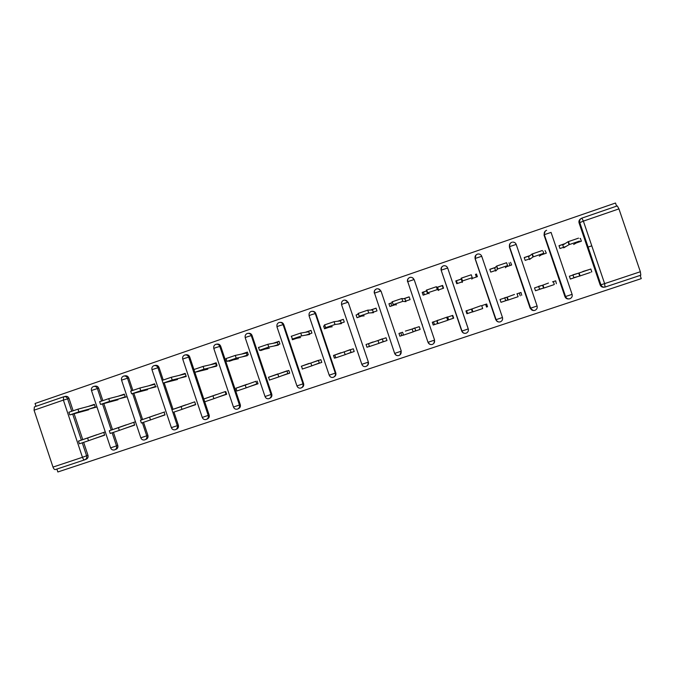 <?xml version="1.0" encoding="UTF-8"?>
<svg xmlns="http://www.w3.org/2000/svg" width="675" height="675" viewBox="0 0 675 675"><rect width="100%" height="100%" fill="white"/><g stroke="black" fill="none" stroke-linecap="round" stroke-linejoin="round"><path stroke-width="1.01" d="M56.886 469.066L57.856 471.977L641.25 278.632L640.153 275.417M89.395 406.139L94.416 404.426M103.807 432.557L104.676 435.181L95.462 438.244M119.298 395.93L124.352 394.2M134.671 425.098L125.752 428.093M149.529 385.602L154.617 383.864M165.004 414.931L156.372 417.825M180.098 375.165L185.212 373.418M186.005 404.764L171.939 409.708L181.102 406.62L182.022 409.362L195.598 404.452L194.78 402.013L195.674 404.671L187.338 407.438M210.997 364.618L216.152 362.855M226.673 394.251L218.649 396.942M242.241 353.945L247.43 352.173M258.019 383.746L250.315 386.328M273.831 343.162L279.053 341.373M289.718 373.115L282.336 375.595M305.775 332.252L311.04 330.455M311.555 362.796L320.861 359.674L321.781 362.391L314.727 364.736M324.911 325.62L323.612 326.067L324.937 325.704M338.091 321.216L343.381 319.41M344.782 351.641L353.278 348.789L354.198 351.523L347.482 353.751M335.703 357.699L334.412 358.155L335.711 357.725M358.535 314.137L356.096 314.972L358.568 314.221M370.761 310.061L376.093 308.239M386.977 340.512L380.616 342.638M369.411 346.402L366.972 347.237L369.419 346.418M392.555 302.518L388.952 303.75L392.58 302.611M403.81 298.772L409.177 296.941M412.408 328.927L419.209 326.649L420.145 329.417L414.129 331.408M403.507 334.969L399.904 336.201L403.507 334.994M426.963 290.773L422.187 292.402L426.997 290.858M437.24 287.356L442.64 285.517M453.676 318.144L448.031 320.034M437.991 323.401L433.215 325.029L437.999 323.426M461.244 279.062L455.802 280.918L461.261 279.155M472.399 311.867L466.898 313.715L465.969 310.947L466.906 313.74L472.424 311.884M495.458 267.376L489.805 269.308L490.759 272.109L489.847 269.392L495.349 267.511M506.993 300.274L500.977 302.29L500.04 299.498L500.985 302.307L507.136 300.248M524.239 257.648L529.841 255.732M541.991 288.537L535.461 290.723M455.844 281.011L456.756 283.702L462.198 281.855M640.347 271.738L618.941 208.879L583.377 221.122L604.631 283.618L640.347 271.738L640.82 275.189L605.256 287.002M604.302 287.187C602.319 287.466 600.936 286.706 600.151 284.934L600.691 284.842L579.53 222.607C579.057 220.539 579.817 219.054 581.816 218.143L617.288 205.909L618.941 208.879M559.043 245.767L564.739 243.818M577.403 276.666L570.341 279.028M587.874 247.16L591.781 245.835M36.003 406.325L35.058 403.49L615.507 203.023L616.57 206.153M34.062 410.198L52.996 467.092L82.451 457.296L63.391 400.098L34.062 410.198L34.391 406.882L64.049 396.681C65.72 396.453 66.909 397.162 67.601 398.798L71.71 411.134M580.011 238.604L580.407 238.368L581.377 241.211L576.29 242.949M588.617 269.764L590.827 269.013L591.798 271.865L591.359 271.983M565.085 243.599L559.01 245.675L559.972 248.51L566.106 246.426M578.154 273.274L569.388 276.218L570.35 279.053L577.792 276.556M113.442 432.397L117.771 445.382C118.209 447.28 117.593 448.613 115.906 449.373M93.487 386.505L95.15 386.134C96.829 385.906 98.018 386.615 98.71 388.26L102.803 400.511M103.823 403.574L112.514 429.621M69.036 398.469L63.391 400.098L63.636 396.799L65.492 396.352C67.162 396.132 68.344 396.832 69.036 398.469L73.103 410.67M74.123 413.75L82.747 439.602M83.666 442.378L87.969 455.296C88.408 457.186 87.792 458.502 86.13 459.262L85.084 459.683M600.151 284.934L579.074 222.944C578.627 221.282 579.125 219.932 580.551 218.877M106.861 402.756L110.236 401.861M118.927 398.891L125.204 396.748L124.327 394.116L118.201 396.208M133.802 422.483L134.679 425.123L124.672 428.473M173.964 412.104L178.36 425.233C178.799 427.148 178.158 428.498 176.437 429.275M153.959 365.664L155.444 365.344C157.148 365.133 158.347 365.85 159.047 367.495L163.198 379.898M164.185 382.852L173.036 409.312M167.299 382.067L171.053 381.122M179.938 378.093L186.081 376L185.186 373.334L179.179 375.384M186.452 407.767L195.674 404.671M216.456 344.199L217.088 344.107C218.81 343.904 220.016 344.63 220.717 346.267L240.283 404.637C240.73 406.569 240.072 407.936 238.309 408.729M229.07 360.872L229.213 361.294L233.229 359.918M242.317 356.822L248.299 354.78L247.396 352.088L241.515 354.097M257.124 381.071L258.027 383.763L249.615 386.589M280.041 322.388L280.117 322.38C281.855 322.203 283.07 322.937 283.762 324.574L303.598 383.577C304.045 385.484 303.404 386.859 301.666 387.695M292.182 339.103L292.402 339.744L296.806 338.243M306.096 335.078L311.926 333.087L311.006 330.37L305.252 332.336M314.229 364.922L321.781 362.391M302.046 365.993L301.312 366.255M345.077 300.122L348.241 302.383L368.339 362.036C368.778 363.774 368.246 365.116 366.727 366.052M356.096 314.972L357.024 317.714L361.834 316.069M371.334 312.829L376.988 310.905L376.059 308.154L370.448 310.07M378.397 340.352L386.058 337.778L386.986 340.529L380.329 342.765M368.66 343.617L366.044 344.495L366.972 347.237M412.552 277.788L414.188 279.686L434.565 340.006L433.882 343.322M407.717 281.686L407.607 280.868M422.187 292.402L423.124 295.169L428.355 293.389M438.075 290.073L443.551 288.208L442.614 285.424L437.147 287.297M446.816 317.377L452.739 315.385L453.684 318.17L447.981 320.085M436.843 320.726L432.278 322.262L433.215 325.029M497.661 321.705L495.745 319.663L475.107 258.719L475.833 255.327M510.553 262.322L511.658 264.988L506.377 266.785M490.759 272.109L496.429 270.177M516.864 293.853L520.982 292.469L521.741 295.321M506.663 297.278L500.04 299.506M568.755 298.949C566.916 299.067 565.642 298.299 564.941 296.646L544.016 235.01L545.113 231.238M552.521 281.88L555.702 280.808L556.343 283.719M542.194 285.348L534.507 287.93L535.469 290.748L542.253 288.47M530.069 255.563L524.205 257.563L525.167 260.381L531.065 258.373M545.079 250.535L546.311 253.167L541.131 254.939M533.393 310.542L530.145 308.222L509.363 246.932L509.92 243.726M481.629 305.682L486.667 303.995L487.536 306.796M471.547 309.074L465.961 310.947M455.802 280.918L456.747 283.711M476.423 273.974L477.411 276.666L472.028 278.497M444.032 265.722C445.787 265.629 446.993 266.389 447.668 267.992L468.264 328.885L464.999 330.058L461.734 331.062L441.163 270.228C440.699 268.211 441.416 266.768 443.323 265.891L444.032 265.722L443.323 265.891C441.602 266.709 440.952 268.118 441.374 270.101L447.668 267.992L468.391 329.383M441.197 270.194L441.458 267.73M413.961 331.484L420.145 329.417M402.553 332.235L398.976 333.442L399.904 336.201M388.952 303.75L389.88 306.509L394.9 304.796M404.511 301.514L410.079 299.624L409.143 296.857L403.608 298.747M378.397 288.875L381.029 291.102L401.262 351.084L399.963 354.932M347.093 353.902L354.198 351.523M335.163 354.873L333.492 355.43L334.412 358.155M323.612 326.067L324.532 328.793L329.138 327.215M338.529 324.017L344.275 322.059L343.347 319.326L337.669 321.266M312.339 311.31C314.01 311.234 315.174 311.977 315.824 313.538L335.787 372.87C336.234 374.709 335.635 376.068 333.99 376.954M278.716 373.823L288.816 370.432L289.727 373.14L281.737 375.815M260.457 350.063L260.626 350.578L264.845 349.144M274.025 346.013L279.931 343.997L279.028 341.288L273.206 343.28M248.037 333.349L248.425 333.307C250.155 333.113 251.37 333.838 252.062 335.483L271.763 394.166C272.211 396.115 271.544 397.491 269.764 398.284M225.779 391.601L226.682 394.276L217.856 397.238M198.02 371.537L201.968 370.575M210.954 367.512L217.021 365.445L216.118 362.77L210.178 364.804M204.727 401.777L209.149 414.99C209.596 416.914 208.946 418.272 207.208 419.057M185.262 354.923L186.097 354.78C187.81 354.577 189.017 355.295 189.709 356.94L193.902 369.453M194.856 372.296L203.799 399.001M164.126 412.298L165.012 414.948L155.385 418.179M136.915 392.47L140.476 391.542M149.268 388.547L155.478 386.429L154.592 383.78L148.525 385.855M143.539 422.305L147.901 435.367C148.34 437.273 147.707 438.607 146.011 439.374M123.559 376.144L125.137 375.798C126.824 375.578 128.022 376.287 128.714 377.933L132.832 390.26M133.844 393.272L142.611 419.521M94.289 438.666L104.676 435.181M77.127 412.931L80.317 412.062M88.914 409.126L95.268 406.957L94.39 404.342L88.206 406.451M84.687 459.835L55.384 469.564C54.489 469.716 53.688 468.889 52.996 467.092M573.649 244.468L579.538 241.085L569.05 244.662L568.055 241.726L578.542 238.14M568.055 241.726L562.764 245.067L563.524 247.303M569.05 244.662L563.709 247.852M590.228 272.514L579.715 276.041L578.72 273.105L589.224 269.578L582.837 271.502M579.715 276.041L573.826 277.627L572.94 275.02M572.881 274.843L578.72 273.105M539.325 256.163L543.341 253.429L532.98 256.964L531.984 254.045L542.346 250.509M531.984 254.045L528.567 256.745L529.318 258.964M543.957 253.969L543.029 251.235M532.98 256.964L529.504 259.512M497.34 269.123L496.724 266.034L506.587 262.727L507.566 265.613L497.711 268.945L495.686 271.038M496.353 266.22L494.75 268.287L495.501 270.498M509.979 265.562L509.051 262.837M505.398 267.73L507.575 265.629M462.122 281.129L461.506 278.066L471.26 274.793L472.238 277.678L462.476 280.952L462.257 282.437M461.143 278.252L462.071 281.897M476.381 277.012L475.462 274.303M457.388 283.492L456.469 280.792L457.38 283.492M471.859 279.163L472.238 277.678M456.435 280.8L457.346 283.5L456.435 280.8M427.317 292.992L426.355 290.14L436.345 286.723L437.316 289.592L427.663 292.823L429.199 293.701M436.345 286.723L437.771 287.736L438.514 289.929M443.163 288.343L442.252 285.643M424.381 294.747L423.478 292.056M442.294 285.635L443.205 288.326M438.691 290.469L437.316 289.592M391.973 301.885L401.844 298.51L402.815 301.362L392.934 304.729L396.512 304.847M401.844 298.51L404.983 298.932L405.717 301.109M391.745 305.868L390.842 303.202M411.438 292.722L411.902 293.937M414.121 300.518L414.475 301.717M405.903 301.641L402.815 301.362M553.947 284.681L543.561 288.157L542.573 285.238L548.454 283.044M543.561 288.157L539.544 289.119L538.667 286.529M553.34 281.602L554.293 284.411M538.608 286.352L542.573 285.238M517.117 293.794L518.105 296.696L507.845 300.13L506.866 297.236L514.46 294.46M507.845 300.13L505.659 300.485L504.79 297.911M519.294 293.034L520.239 295.827M504.731 297.726L506.866 297.236M481.714 305.674L482.693 308.568L472.551 311.968L471.58 309.082L480.853 305.741M472.551 311.968L471.293 309.158M466.602 310.728L467.539 313.495L466.602 310.728M485.637 304.341L486.574 307.117M467.497 313.512L466.568 310.745L467.505 313.512M446.723 317.427L447.702 320.296L437.678 323.654L436.717 320.794L447.635 316.904M447.702 320.296L448.554 319.629L447.694 317.081M433.536 321.832L434.464 324.591M452.351 315.512L453.288 318.279M453.33 318.262L452.393 315.503M438.117 320.102L436.708 320.785M405.371 331.096L412.155 329.037L413.117 331.889L403.22 335.213M413.117 331.889L415.69 330.649L414.838 328.118M400.84 332.817L401.76 335.551M412.155 329.037L414.779 327.94M425.022 332.935L424.659 331.703M422.432 325.114L421.976 323.924M357.995 313.495L367.748 310.154L368.71 312.998L358.948 316.322L364.188 315.866M367.748 310.154L372.558 310.002L373.292 312.162M359.471 316.879L359.277 316.297M373.469 312.702L368.71 312.998M372.988 341.972L368.204 343.794L377.983 340.512L378.945 343.347L369.157 346.629M378.945 343.347L383.198 341.55L382.345 339.027M377.983 340.512L382.286 338.85M324.405 324.962L334.058 321.671L335.002 324.489L325.35 327.78L332.218 326.759M334.058 321.671L340.495 320.946L341.221 323.097M341.398 323.629L335.002 324.489M340.959 352.73L334.547 355.092L344.216 351.852L345.17 354.67L335.492 357.919M345.17 354.67L351.067 352.325L350.224 349.81M344.216 351.852L350.165 349.642M291.212 336.31L300.746 333.045L301.691 335.855L292.148 339.112L300.603 337.534M300.746 333.045L308.787 331.771L309.513 333.914M309.69 334.437L301.691 335.855M309.285 363.361L301.278 366.263L310.837 363.057L311.782 365.867L302.223 369.073M311.782 365.867L319.283 362.981L318.448 360.484M310.837 363.057L318.389 360.307M258.398 347.515L267.823 344.301L268.76 347.085L259.327 350.3L269.333 348.199M267.823 344.301L277.425 342.478L278.142 344.604M278.319 345.136L268.76 347.085M277.965 373.882L268.397 377.308L277.847 374.136L278.783 376.928L269.333 380.093M278.783 376.928L287.854 373.52L287.018 371.031M277.847 374.136L286.959 370.862M225.956 358.602L235.271 355.413L236.208 358.189L226.884 361.37L238.41 358.737M235.271 355.413L246.409 353.067L247.118 355.185M247.295 355.708L236.208 358.189M246.974 384.294L235.887 388.226L245.227 385.087L246.156 387.863L236.815 390.994M246.156 387.863L256.77 383.94L255.935 381.476M245.227 385.087L255.884 381.299M193.885 369.554L203.099 366.407L204.027 369.166L194.805 372.313L207.816 369.166M203.099 366.407L215.722 363.547L216.43 365.648M216.599 366.171L204.027 369.166M212.979 395.913L213.907 398.68L204.711 401.785L203.782 399.018L225.138 391.627M213.907 398.68L226.015 394.251L225.188 391.795M216.329 394.58L203.749 399.018M162.135 380.396L171.29 377.274L172.209 380.017L163.097 383.13L177.55 379.485M171.29 377.274L185.372 373.908L186.072 376M186.241 376.515L172.209 380.017M182.022 409.362L172.851 412.442M181.102 406.62L194.721 401.836M130.714 391.129L139.835 388.024L140.746 390.749L131.735 393.82L147.606 389.686M156.212 386.758L140.746 390.749M154.761 384.303L139.835 388.024M149.588 417.209L150.5 419.934L141.362 423.023L140.451 420.289L164.632 411.944M156.018 414.838L140.451 420.289M150.5 419.934L164.945 414.745M99.63 401.735L108.734 398.647L109.637 401.363L100.727 404.401L117.99 399.786M126.495 396.883L109.637 401.363M124.487 394.597L108.734 398.647M126.335 424.803L109.308 430.743L118.42 427.672L119.323 430.388L110.211 433.443M118.42 427.672L134.865 421.942M119.323 430.388L134.612 424.921M68.901 412.231L77.979 409.151L78.874 411.851L70.065 414.855L88.678 409.776M96.955 406.941L78.874 411.851M94.542 404.781L77.979 409.151M96.981 434.666L78.511 441.087L87.598 438.016L88.501 440.724L79.405 443.779M87.598 438.016L105.275 431.882M88.501 440.724L104.617 434.995M617.288 205.909L581.858 218.126L583.377 221.122L579.074 222.944M581.858 218.126C580.028 218.987 579.327 220.447 579.749 222.497L600.927 284.782L604.631 283.618L605.045 287.069C602.977 287.44 601.518 286.698 600.691 284.842L600.927 284.782C601.737 286.656 603.112 287.415 605.045 287.069M82.282 442.842L86.611 455.836C87.041 457.726 86.425 459.051 84.755 459.81C83.911 459.945 83.143 459.101 82.451 457.296L87.969 455.296M546.615 230.276L546.607 230.276C544.818 231.128 544.126 232.571 544.548 234.605L551.062 232.403L572.105 294.351L565.338 296.603L544.016 235.01M546.581 230.285C544.607 231.188 543.856 232.672 544.328 234.723L565.583 296.544C566.392 298.409 567.759 299.168 569.675 298.814L569.835 298.763C571.809 297.886 572.569 296.426 572.113 294.368M564.941 296.646L565.338 296.603C566.173 298.46 567.616 299.194 569.675 298.814M537.089 305.994L530.651 308.163L509.541 246.696C509.068 244.654 509.811 243.186 511.76 242.291L511.777 242.283C510.013 243.127 509.338 244.552 509.76 246.569L516.198 244.409L537.089 305.994C537.553 308.045 536.811 309.504 534.853 310.373L534.71 310.424C532.668 310.812 531.233 310.078 530.398 308.222L509.363 246.932M530.145 308.222L530.651 308.163C531.461 310.036 532.811 310.787 534.71 310.424M477.352 254.154L478.128 253.986L477.352 254.154C475.613 254.99 474.947 256.407 475.369 258.398L481.731 256.272L502.478 317.512C502.943 319.545 502.208 320.996 500.276 321.857L500.141 321.899C498.125 322.287 496.699 321.562 495.872 319.705L475.107 258.719M495.745 319.663L496.117 319.655C496.918 321.519 498.26 322.262 500.141 321.899M441.163 270.228L461.97 331.012C462.78 332.868 464.113 333.61 465.978 333.239L466.087 333.205C468.003 332.353 468.728 330.91 468.264 328.885L468.256 328.801M414.188 279.686L434.565 340.006M427.992 342.284L407.759 281.661L427.992 342.284M381.029 291.102L401.262 351.084M394.639 353.379L374.524 293.102L394.639 353.379M348.241 302.383L368.339 362.036M361.817 364.255L361.842 364.323C362.644 366.162 363.96 366.888 365.799 366.5L365.867 366.483M315.824 313.538L315.259 313.563L335.298 373.115L335.787 372.87M329.189 375.123L329.214 375.182C330.007 377.004 331.324 377.73 333.155 377.342L333.205 377.325M283.762 324.574L283.087 324.641L302.991 383.864L303.598 383.577M296.924 385.864L296.941 385.914C297.734 387.737 299.05 388.446 300.881 388.058L300.923 388.041M252.062 335.483L251.269 335.585L271.038 394.487L271.763 394.166M265.013 396.487L265.03 396.529C265.815 398.343 267.131 399.052 268.962 398.655L268.996 398.638M220.717 346.267L219.805 346.418L239.448 405L240.283 404.637M233.449 406.991L233.466 407.033C234.259 408.831 235.567 409.531 237.406 409.126L237.423 409.126M189.709 356.94L188.696 357.126L208.204 415.395L209.149 414.99M202.238 417.378L202.247 417.42C203.032 419.209 204.348 419.901 206.187 419.496L206.196 419.487M159.047 367.495L157.925 367.715L163.029 383.062M163.08 383.13L171.956 409.691M172.884 412.459L177.306 425.672L178.36 425.233M128.714 377.933L127.491 378.194L131.659 390.673M132.629 393.593L141.429 419.934M142.357 422.702L146.737 435.831L147.901 435.367M98.71 388.26L97.386 388.555L101.52 400.958M102.507 403.92L111.232 430.059M112.151 432.827L116.513 445.888L117.771 445.382M72.714 414.138L81.363 440.083M512.646 242.106C514.358 242.08 515.54 242.84 516.189 244.384M477.343 254.163C475.411 255.04 474.685 256.5 475.149 258.533L496.117 319.655L502.478 317.512M478.128 253.986C479.874 253.918 481.072 254.686 481.731 256.272M465.978 333.239C463.97 333.636 462.561 332.91 461.734 331.062M432.202 344.452L432.295 344.427C434.202 343.575 434.911 342.149 434.455 340.141L428.22 342.242C429.022 344.09 430.346 344.832 432.202 344.452C430.22 344.849 428.819 344.123 427.992 342.293M409.683 277.484C407.978 278.302 407.337 279.695 407.759 281.661L413.994 279.585C413.319 277.965 412.096 277.214 410.341 277.332L409.683 277.484L410.341 277.332M409.683 277.493C407.81 278.353 407.109 279.788 407.557 281.779M398.908 355.514C400.773 354.679 401.482 353.253 401.026 351.253L394.841 353.346C395.643 355.193 396.968 355.919 398.807 355.539C396.849 355.927 395.466 355.219 394.639 353.396M374.338 293.203C373.899 291.229 374.591 289.811 376.422 288.959C374.735 289.769 374.102 291.144 374.524 293.102L380.708 291.043C380.017 289.406 378.802 288.664 377.038 288.799L376.431 288.951L377.038 288.799M365.884 366.474C367.732 365.648 368.432 364.238 367.976 362.247L361.842 364.323L341.508 304.526M344.225 303.438L347.794 302.366C347.102 300.729 345.878 299.987 344.123 300.139L343.55 300.291C341.871 301.101 341.246 302.468 341.66 304.408L344.225 303.438M343.583 300.282L344.123 300.139M333.239 377.317C335.062 376.498 335.753 375.098 335.298 373.115L329.214 375.182L309.04 315.706M311.605 314.66L315.259 313.563C314.558 311.926 313.335 311.183 311.588 311.352L311.04 311.496C309.378 312.306 308.745 313.664 309.158 315.588L311.605 314.66M311.091 311.487L311.588 311.352M300.957 388.032C302.763 387.222 303.438 385.83 302.991 383.864L296.941 385.914L276.936 326.751M279.357 325.763L283.087 324.641C282.386 322.996 281.163 322.262 279.416 322.439L278.902 322.582C277.239 323.384 276.615 324.734 277.028 326.641L279.357 325.763M278.952 322.566L279.416 322.439M269.038 398.63C270.818 397.828 271.493 396.444 271.038 394.487L265.03 396.529L245.194 337.677M247.463 336.741L251.269 335.585C250.568 333.939 249.353 333.214 247.615 333.399L247.118 333.534C245.464 334.336 244.839 335.686 245.244 337.576L247.463 336.741M247.185 333.517L247.615 333.399M237.465 409.109C239.237 408.316 239.895 406.941 239.448 405L233.466 407.033L213.798 348.486M215.932 347.591L219.805 346.418C219.105 344.765 217.89 344.039 216.16 344.242L215.688 344.377C214.034 345.17 213.41 346.511 213.815 348.393L215.932 347.591M206.255 419.47C208.001 418.686 208.651 417.327 208.204 415.395L202.247 417.42L182.748 359.168M184.748 358.324L188.696 357.126C187.996 355.472 186.781 354.755 185.068 354.957L184.604 355.092C182.95 355.894 182.318 357.227 182.722 359.092L184.748 358.324M175.373 429.722C177.103 428.946 177.744 427.596 177.306 425.672L171.357 427.646M175.323 429.739C173.475 430.161 172.159 429.477 171.374 427.688L151.976 369.672L157.925 367.715C157.224 366.069 156.018 365.352 154.313 365.563L153.866 365.69C152.204 366.491 151.571 367.816 151.976 369.672L152.002 369.748M144.838 439.864C146.551 439.087 147.184 437.746 146.737 435.831L140.813 437.813M144.787 439.881C142.931 440.303 141.615 439.627 140.83 437.847L121.559 380.135L127.491 378.194C126.79 376.54 125.592 375.832 123.896 376.051L123.457 376.169C121.795 376.971 121.162 378.295 121.559 380.135L121.584 380.211M114.632 449.888C116.328 449.128 116.952 447.795 116.513 445.888L110.607 447.862M114.564 449.913C112.708 450.326 111.392 449.66 110.616 447.896L91.471 390.488L97.386 388.555C96.685 386.91 95.496 386.193 93.808 386.421L93.386 386.539C91.716 387.349 91.074 388.665 91.471 390.488L91.488 390.563M63.636 396.799L34.391 406.882M568.426 241.549L569.422 244.493M580.103 275.923L579.108 272.978M532.364 253.868L533.351 256.787M496.724 266.034L497.711 268.945M461.506 278.066L462.476 280.952M426.693 289.955L427.663 292.823M392.276 301.708L393.238 304.56M543.957 288.039L542.97 285.12M508.241 300.021L507.254 297.11M472.939 311.85L471.96 308.964M438.041 323.553L437.071 320.676M403.549 335.121L402.587 332.26M358.265 313.327L359.218 316.162M369.461 346.545L368.499 343.702M324.633 324.81L325.586 327.637M335.753 357.851L334.8 355.025M291.389 336.158L292.334 338.968M302.434 369.023L301.489 366.213M258.517 347.389L259.462 350.182M269.485 380.067L268.549 377.266M226.024 358.484L226.952 361.268M236.917 390.985L235.988 388.209M193.885 369.461L194.813 372.229M172.859 412.459L171.939 409.708M130.688 391.053L131.6 393.787M99.613 401.667L100.516 404.384M110.219 433.468L109.308 430.743M68.875 412.163L69.778 414.863M79.414 443.796L78.511 441.087"/></g></svg>
